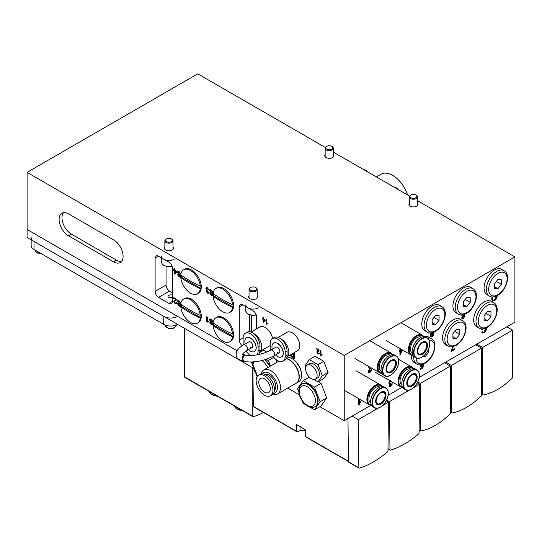 <?xml version="1.0" encoding="UTF-8"?>
<svg xmlns="http://www.w3.org/2000/svg" width="542" height="542" viewBox="0 0 542 542"><rect width="100%" height="100%" fill="white"/><g stroke="black" fill="none" stroke-linecap="round" stroke-linejoin="round"><path stroke-width="0.81" d="M123.102 256.352A13.455 7.771 -120 0 0 113.59 239.876L68.617 213.914A13.455 7.771 -120 0 0 61.89 213.243A13.455 7.771 -120 0 0 59.823 224.029A13.455 7.771 -120 0 0 68.617 235.885L113.59 261.847A13.455 7.771 -120 0 0 120.317 262.518A13.455 7.771 -120 0 0 123.102 256.352M417.496 203.243A4.485 2.588 180 0 1 417.902 204.32A4.485 2.588 180 0 1 415.138 206.719A4.485 2.588 180 0 1 410.247 206.156A4.485 2.588 180 0 1 408.932 204.32A4.485 2.588 180 0 1 409.339 203.243M333.316 154.639A4.485 2.588 180 0 1 333.723 155.723A4.485 2.588 180 0 1 330.952 158.115A4.485 2.588 180 0 1 326.067 157.553A4.485 2.588 180 0 1 324.753 155.723A4.485 2.588 180 0 1 325.159 154.639M249.049 295.79A4.485 2.588 0 0 0 248.642 296.867A4.485 2.588 0 0 0 249.957 298.696A4.485 2.588 0 0 0 254.842 299.259A4.485 2.588 0 0 0 257.613 296.867A4.485 2.588 0 0 0 257.199 295.79M164.863 247.186A4.485 2.588 0 0 0 164.456 248.263A4.485 2.588 0 0 0 165.771 250.099A4.485 2.588 0 0 0 170.655 250.655A4.485 2.588 0 0 0 173.426 248.263A4.485 2.588 0 0 0 173.02 247.186M172.403 295.214A2.69 1.551 0 0 0 169.538 294.997A2.69 1.551 0 0 0 167.979 296.399A2.69 1.551 0 0 0 168.772 297.504A2.69 1.551 0 0 0 172.403 297.592M325.376 147.499L197.769 73.827L27.1 172.363L344.231 355.457L514.9 256.922L417.496 200.682M409.562 196.102L333.316 152.085M514.9 256.922L514.9 322.172L419.264 377.381M266.271 324.096L266.271 319.434L266.786 319.733L266.786 323.364L267.721 323.215L267.721 323.77L266.271 324.096L266.617 319.638M267.138 323.865L266.603 324.292M320.471 355.389L320.471 350.728L320.986 351.026L320.986 354.658L321.921 354.509L321.921 355.057L320.471 355.389L320.817 350.931M321.338 355.152L320.803 355.579M174.185 268.602L174.781 268.947L174.781 270.241L176.787 271.406L176.787 272.084L174.599 274.103L174.185 273.859L174.185 270.587L173.596 270.241L173.596 269.557L174.185 269.902L174.185 268.602M207.41 287.714L208.839 290.045L207.383 288.317L206.746 288.229L207.735 288.12L206.475 288.852L207.722 290.492L207.661 291.074L206.712 291.332L207.417 292.497L208.189 292.131L208.785 292.538L208.392 293.249L207.437 293.127L206.123 291.013L206.753 290.322L205.885 288.507L206.306 287.578L207.41 287.714M207.098 290.864L206.712 291.332M207.417 292.497L208.189 292.131M206.4 290.39L207.064 290.139M175.913 299.577L173.657 298.276L173.657 297.592L176.672 299.333L174.307 301.819L175.147 303.168L176.021 302.714L176.611 303.12L176.231 303.954L175.134 303.771L173.711 301.481L174.361 300.336L175.913 299.577M176.035 300.458L175.052 300.891M175.147 303.168L176.021 302.714M206.773 322.036L206.773 316.711L207.362 317.056L207.362 321.203L208.426 321.033L208.426 321.663L206.773 322.036L207.119 316.914M207.735 321.779L207.152 322.26M244.063 354.753L242.735 353.987L244.063 354.753M253.195 368.011L27.1 237.477L27.1 229.49L237.084 350.728L27.1 229.49L27.1 172.363M287.748 388.099L299.36 394.806M319.902 406.663L344.231 420.707L370.992 405.253M344.231 355.457L344.231 420.707M168.941 262.247L158.562 256.258A4.892 2.825 -120 0 0 156.116 256.014A4.892 2.825 -120 0 0 155.107 258.249L155.107 291.406A4.892 2.825 -120 0 0 158.562 297.402L168.941 303.391A4.892 2.825 -120 0 0 171.387 303.635A4.892 2.825 -120 0 0 172.403 301.399L172.403 268.243A4.892 2.825 -120 0 0 168.941 262.247M256.583 328.906L256.583 316.84A4.892 2.825 -120 0 0 253.128 310.851L242.748 304.855A4.892 2.825 -120 0 0 240.302 304.618A4.892 2.825 -120 0 0 239.286 306.853L239.286 340.01A4.892 2.825 -120 0 0 242.274 345.694M211.17 319.184L213.101 322.212L211.197 319.814L210.14 320.132L212.24 322.653L212.925 324.197L212.579 324.956L211.319 324.733L209.612 322.178L211.299 324.102L212.274 323.872L209.49 319.794L209.862 318.981L211.17 319.184M210.567 319.611L210.14 320.132M211.644 323.906L212.62 323.676L212.423 324.075L212.078 324.279L212.62 323.676L212.45 323.107L212.105 323.31M178.88 300.539L180.811 303.567L178.907 301.169L177.851 301.494L179.951 304.015L180.635 305.559L180.296 306.318L179.029 306.088L177.322 303.534L179.009 305.464L179.985 305.227L177.2 301.156L177.573 300.336L178.88 300.539M178.277 300.966L177.851 301.494M179.355 305.261L180.33 305.031L180.134 305.437L179.788 305.634L180.161 304.462L179.815 304.665M211.17 289.889L213.101 292.917L211.197 290.519L210.14 290.837L212.24 293.358L212.925 294.902L212.579 295.661L211.319 295.437L209.612 292.883L211.299 294.807L212.274 294.577L209.49 290.498L209.862 289.685L211.17 289.889M210.567 290.316L210.14 290.837M211.644 294.611L212.62 294.381L212.423 294.78L212.078 294.983L212.62 294.381L212.45 293.811L212.105 294.015M178.88 271.244L180.811 274.272L178.907 271.874L177.851 272.199L179.951 274.719L180.635 276.264L180.296 277.023L179.029 276.793L177.322 274.238L179.009 276.169L179.985 275.932L177.2 271.86L177.573 271.041L178.88 271.244M178.277 271.671L177.851 272.199M179.355 275.966L180.33 275.736L180.134 276.142L179.788 276.339L180.161 275.167L179.815 275.37M294.333 352.564L294.333 358.608L291.359 356.826L290.139 354.983M292.497 353.621L293.52 354.211L293.52 353.032M318.723 351.026L317.212 352.212L317.944 353.398L318.71 352.998L319.224 353.357L318.892 354.082L317.93 353.926L316.691 351.921L318.615 350.254L316.636 349.116L316.636 348.52L319.279 350.044L317.89 351.392M317.944 353.398L318.71 352.998M317.26 350.918L317.808 350.654M318.154 350.457L318.96 350.057L318.439 350.396L318.96 350.057L316.636 349.116M262.904 317.497L263.426 317.795L263.426 318.926L265.18 319.943L265.18 320.539L263.27 322.307L262.904 319.224L262.389 318.926L262.389 318.33L262.904 318.628L262.904 317.497M369.59 366.968L368.113 367.822L368.113 366.968L368.851 366.541M370.769 367.652L368.926 371.311L369.183 371.893L368.838 371.697L368.58 371.114L369.976 371.785L371.067 369.956L371.805 369.617L369.962 372.557L368.635 372.767L368.187 371.744L370.261 367.361M402.713 350.146L399.915 355.179L399.915 351.081L399.176 351.507L399.176 350.654L399.915 350.227L399.982 348.567M400.653 348.953L400.653 349.8L401.392 349.38M434.156 331.955L433.525 335.105L432.049 336.711L430.849 336.88L430.382 335.965L431.12 335.457L431.391 335.986L432.096 335.918L432.726 335.356L433.417 332.741L432.015 334.428L430.836 334.543L430.328 332.883M464.84 314.197L464.047 315.234L464.602 315.295M464.25 314.421L463.701 315.031L464.921 316.054L463.302 318.669L462.089 318.838L461.669 317.91L462.522 316.115L461.865 316.04M461.709 315.918L462.522 316.115L461.452 314.902M497.163 295.668L497.163 295.702C497.136 297.843 496.221 299.536 494.426 300.783L492.509 301.02L491.696 298.933L492.055 296.908M388.126 395.362L402.13 387.279M482.448 328.886L481.54 329.577L481.716 328.865M486.56 327.741L486.567 327.924C486.526 329.99 485.639 331.623 483.911 332.822L482.285 333.052L481.689 332.171L482.502 331.501L482.942 332.178L483.945 332.029L485.747 328.12M453.336 346.541L451.804 350.335L454.765 348.628L454.765 349.482L451.066 351.616L452.672 346.704M420.673 364.82L421.005 365.735L421.825 365.593L423.553 364.082L422.963 367.842L420.226 369.42L420.226 368.567L422.36 367.334L422.652 365.443L421.622 366.48L420.463 366.595L419.962 364.841M390.674 380.592L389.535 382.577L389.84 383.289L391.094 382.821L391.019 383.634L389.833 385.335L390.707 385.775L392.415 383.851L390.735 386.534L389.502 386.697L389.088 385.789L389.881 384.014L389.183 383.98L388.797 382.998L389.752 380.606M390.701 383.14L389.481 385.132L390.707 385.775M359.509 399.102L359.509 403.092L360.837 401.337L360.837 402.13L358.77 404.989L358.77 398.675M496.818 295.498C496.79 297.646 495.876 299.34 494.08 300.586L494.426 300.783M494.08 300.586L492.346 300.905M492.339 296.921L492.163 298.276L492.963 300.044M492.163 298.276L493.125 300.166L494.426 300.017L496.35 296.067M492.746 296.928L492.509 298.473M482.055 328.886L482.353 329.326M482.007 329.13L481.608 329.251M486.221 327.727C486.181 329.793 485.293 331.426 483.566 332.625L483.911 332.822M483.566 332.625L482.116 332.93M482.305 331.663L482.78 332.05M464.406 315.227L464.921 316.054M464.575 315.857L462.956 318.466L463.302 318.669M462.956 318.466L461.926 318.716M461.919 314.888L462.346 315.227M464.182 316.481L462.943 315.83L463.837 316.277L462.943 315.83L462.062 317.26L462.949 317.707L462.407 317.463L463.295 317.903L464.182 316.481L463.288 316.033L462.407 317.463L463.295 317.903M462.204 314.868L462.509 315.369L463.308 315.248L464.081 314.475M452.895 346.656L451.459 350.132L451.804 350.335M454.42 348.824L454.765 349.482M454.42 349.278L451.066 351.216M433.81 331.758L433.18 334.902L431.703 336.514L432.049 336.711M431.703 336.514L430.694 336.758M430.775 335.254L431.391 335.986M433.072 332.544L431.669 334.231L432.015 334.428M431.669 334.231L430.68 334.421M433.18 334.902L433.525 335.105M430.721 332.869L431.229 333.526M431.053 332.849L431.385 333.669L432.218 333.54L433.227 332.354M420.335 364.827L420.849 365.593M423.146 364.271L422.618 367.639L422.963 367.842M422.618 367.639L420.226 369.021M421.622 366.48L421.276 366.277L422.306 365.24L422.652 365.443M421.276 366.277L420.301 366.473M400.308 348.75L400.653 349.8M402.367 349.942L400.084 354.685L400.43 354.881M399.176 351.108L399.915 351.081M401.785 349.604L400.308 350.457L400.308 352.856L400.653 353.052L402.198 349.847M402.13 349.807L400.653 350.654L400.653 353.052M400.308 350.457L400.653 350.654M390.328 380.396L389.19 382.374L389.535 382.577M389.19 382.374L389.684 383.153M390.674 383.438L391.019 383.634M390.565 383.492L390.911 383.689M389.481 385.132L390.362 385.579L389.481 385.132M392.069 383.655L390.382 386.331L390.735 386.534M390.382 386.331L389.346 386.568M389.034 383.858L389.881 384.014M369.244 366.771L368.113 367.422M370.423 367.449L370.477 368.093M370.132 367.896L368.58 371.114L369.63 371.582M371.46 369.414L369.617 372.361L369.962 372.557M369.617 372.361L368.472 372.639M359.163 398.898L359.509 403.092M360.491 401.724L360.837 402.13M360.491 401.927L358.899 404.515L359.244 404.711M166.062 266.468L166.062 285.085A4.892 2.825 -120 0 0 169.517 291.074L172.403 292.741M249.401 331.69L249.401 314.814M251.38 331.907L251.38 315.302M63.489 212.681A13.455 7.771 -120 0 0 63.15 223.69A13.455 7.771 -120 0 0 71.497 234.219L116.469 260.18A13.455 7.771 -120 0 0 121.604 261.413M213.06 321.785L212.45 321.833M212.796 321.636L211.543 319.611L211.197 319.814M211.543 319.611L210.492 319.936M212.728 324.827L211.319 324.733M211.665 324.536L209.957 321.975M212.45 323.107L210.642 321.345L210.296 321.541M210.642 321.345L209.835 319.597L209.49 319.794M209.835 319.597L210.059 318.899M208.772 321.46L207.498 322.056M180.771 303.147L180.161 303.195M180.506 302.992L179.253 300.973L178.907 301.169M179.253 300.973L178.203 301.291M180.445 306.189L179.029 306.088M179.375 305.891L177.668 303.33M180.161 304.462L178.352 302.7L178.006 302.903M178.352 302.7L177.552 300.952L177.2 301.156M177.552 300.952L177.769 300.261M175.337 299.834L176.258 299.38L173.657 298.276M175.493 302.964L176.367 302.511L175.493 302.964M176.38 303.825L175.134 303.771M175.479 303.574L174.063 301.284L173.711 301.481M174.063 301.284L174.571 300.221M213.06 292.49L212.45 292.538M212.796 292.341L211.543 290.316L211.197 290.519M211.543 290.316L210.492 290.641M212.728 295.532L211.319 295.437M211.665 295.241L209.957 292.68M212.45 293.811L210.642 292.05L210.296 292.246M210.642 292.05L209.835 290.302L209.49 290.498M209.835 290.302L210.059 289.604M208.785 289.658L208.25 289.774M208.595 289.57L207.735 288.12L206.82 288.656M207.925 290.817L207.058 291.135M207.762 292.301L208.535 291.928L207.762 292.301M208.548 293.12L207.437 293.127M207.782 292.924L206.468 290.817L206.123 291.013M206.468 290.817L207.098 290.119L206.231 288.31L205.885 288.507M206.231 288.31L206.488 287.504M180.771 273.852L180.161 273.9M180.506 273.696L179.253 271.678L178.907 271.874M179.253 271.678L178.203 271.996M180.445 276.894L179.029 276.793M179.375 276.596L177.668 274.035M180.161 275.167L178.352 273.405L178.006 273.608M178.352 273.405L177.552 271.657L177.2 271.86M177.552 271.657L177.769 270.966M174.87 273.859L174.185 273.859M174.531 273.663L174.531 270.383L174.185 270.587M174.531 270.383L173.596 270.241M174.531 268.805L174.185 269.902M174.781 272.843L176.407 271.467L174.781 270.925L174.781 272.843L176.062 271.664L174.781 270.925M176.407 271.467L176.062 271.664M294.333 358.208L291.359 356.826M291.704 356.629L290.492 354.78M293.866 352.835L293.52 354.211M290.858 354.57L291.474 356.135L293.866 357.171L293.866 354.78L292.158 353.818M293.52 357.368L293.52 354.983L291.813 354.014M293.866 354.78L293.52 354.983M292.47 353.98L292.124 354.177M322.266 354.861L321.149 355.383M318.865 350.931L318.296 351.216M318.642 351.02L318.046 351.291M318.289 353.194L319.055 352.801L318.289 353.194M319.042 353.946L317.93 353.926M318.283 353.723L317.036 351.724L316.691 351.921M317.036 351.724L317.47 350.803M268.066 323.567L266.949 324.089M263.534 322.056L262.904 322.097M263.249 321.894L263.249 319.028L262.904 319.224M263.249 319.028L262.389 318.926M263.249 317.693L262.904 318.628M263.426 321.203L264.889 319.976L263.426 319.529L263.426 321.203L264.543 320.173L263.426 319.529M264.889 319.976L264.543 320.173M177.593 324.367L177.593 324.367A9.783 5.65 180 0 1 163.752 324.367L34.017 249.462A9.783 5.65 180 0 1 31.151 245.472L31.151 239.821M163.752 324.367L163.752 316.379L34.017 241.475L34.017 249.462M31.151 237.477A9.783 5.65 0 0 0 34.017 241.475M163.752 316.379A9.783 5.65 0 0 0 177.593 316.379M250.241 287.748L250.702 287.484A3.428 1.978 -0 0 0 250.702 290.275A3.428 1.978 -0 0 0 255.546 290.275A3.428 1.978 -0 0 0 255.546 287.484A3.428 1.978 -0 0 0 250.702 287.484L250.241 287.748A4.079 2.351 180 0 0 249.049 289.414A4.079 2.351 180 0 0 251.563 291.589A4.079 2.351 180 0 0 256.007 291.074A4.079 2.351 180 0 0 257.199 289.414A4.079 2.351 180 0 0 256.007 287.748L255.546 287.484M245.783 304.855A7.337 4.234 -0 0 0 250.316 308.771A7.337 4.234 -0 0 0 258.317 307.856M410.538 195.201L410.999 194.937A3.428 1.978 -0 0 0 410.999 197.735A3.428 1.978 -0 0 0 415.843 197.735A3.428 1.978 -0 0 0 415.843 194.937A3.428 1.978 -0 0 0 410.999 194.937L410.538 195.201A4.079 2.351 180 0 0 409.339 196.868A4.079 2.351 180 0 0 411.859 199.043A4.079 2.351 180 0 0 416.303 198.528A4.079 2.351 180 0 0 417.496 196.868A4.079 2.351 180 0 0 416.303 195.201L415.843 194.937M166.062 239.144L166.523 238.88A3.428 1.978 -0 0 0 166.523 241.671A3.428 1.978 -0 0 0 171.367 241.671A3.428 1.978 -0 0 0 171.367 238.88A3.428 1.978 -0 0 0 166.523 238.88L166.062 239.144A4.079 2.351 180 0 0 164.863 240.811A4.079 2.351 180 0 0 167.383 242.985A4.079 2.351 180 0 0 171.828 242.47A4.079 2.351 180 0 0 173.02 240.811A4.079 2.351 180 0 0 171.828 239.144L171.367 238.88M161.604 256.258A7.337 4.234 -0 0 0 166.137 260.167A7.337 4.234 -0 0 0 174.131 259.252M326.352 146.597L326.812 146.333A3.428 1.978 -0 0 0 326.812 149.131A3.428 1.978 -0 0 0 331.657 149.131A3.428 1.978 -0 0 0 331.657 146.333A3.428 1.978 -0 0 0 326.812 146.333L326.352 146.597A4.079 2.351 180 0 0 325.159 148.264A4.079 2.351 180 0 0 327.673 150.439A4.079 2.351 180 0 0 332.117 149.931A4.079 2.351 180 0 0 333.316 148.264A4.079 2.351 180 0 0 332.117 146.597L331.657 146.333M302.138 384.007A13.049 7.534 60 0 1 302.314 383.899A13.049 7.534 60 0 1 312.368 387.394A13.049 7.534 60 0 1 318.066 400.524A13.049 7.534 60 0 1 315.363 406.5A13.049 7.534 60 0 1 315.18 406.595M309.861 407.11L314.495 409.786L321.06 405.999L326.718 397.943L321.06 383.357L318.276 381.758M309.265 377.096L303.174 380.613L297.517 388.661L298.845 392.083M321.06 383.357L314.495 387.151L303.174 380.613M326.718 397.943L320.153 401.73L314.495 387.151M314.495 409.786L320.153 401.73M302.314 401.019L303.174 403.248L305.498 404.589M266.854 352.063L263.608 350.193L259.577 352.524M277.07 362.246L276.041 359.583M273.873 357.341L268.371 360.518L266.203 359.265M270.512 366.033L268.371 360.518M256.183 374.393L257.118 376.656M251.4 362.049L252.714 365.45M265.072 359.637A13.049 7.534 60 0 1 270.031 366.311M261.142 373.899A13.862 8.001 60 0 1 263.771 369.929A13.862 8.001 60 0 1 265.797 369.298A13.862 8.001 60 0 1 278.473 379.529A13.862 8.001 60 0 1 277.633 393.932A13.862 8.001 60 0 1 275.6 394.562A13.862 8.001 60 0 1 272.877 394.224M277.633 393.932L296.189 383.221A13.862 8.001 -120 0 0 297.633 370.172A13.862 8.001 -120 0 0 286.291 358.716M262.125 373.756A11.687 6.748 60 0 1 265.031 372.171A11.687 6.748 60 0 1 276.257 382.029A11.687 6.748 60 0 1 273.493 393.445M296.291 383.16A13.862 8.001 -120 0 0 296.399 383.099A13.862 8.001 -120 0 0 297.802 369.962A13.862 8.001 -120 0 0 286.366 358.567M265.099 374.393A9.404 5.434 60 0 1 265.837 374.251A9.404 5.434 60 0 1 274.164 380.653A9.404 5.434 60 0 1 274.428 390.552M296.399 383.099L298.689 381.778A13.862 8.001 -120 0 0 301.562 375.43A13.862 8.001 -120 0 0 291.759 358.452A13.862 8.001 -120 0 0 286.874 357.137M301.562 375.43L301.562 374.766A13.049 7.534 -120 0 0 292.334 358.784L291.759 358.452M260.343 374.657A11.883 6.863 60 0 1 271.21 383.424A11.883 6.863 60 0 1 270.485 395.775A11.883 6.863 60 0 1 268.744 396.31A11.883 6.863 60 0 1 257.877 387.544A11.883 6.863 60 0 1 258.602 375.193A11.883 6.863 60 0 1 260.343 374.657M258.602 375.193L260.14 374.305A11.883 6.863 60 0 1 261.881 373.77A11.883 6.863 60 0 1 272.748 382.537A11.883 6.863 60 0 1 272.023 394.888L270.485 395.775M267.423 392.916A8.157 4.709 60 0 1 259.97 386.9A8.157 4.709 60 0 1 260.465 378.424A8.157 4.709 60 0 1 261.657 378.052A8.157 4.709 60 0 1 269.117 384.075A8.157 4.709 60 0 1 268.622 392.55A8.157 4.709 60 0 1 267.423 392.916M314.245 379.536A8.157 4.709 -120 0 0 315.437 379.163A8.157 4.709 -120 0 0 315.939 370.687A8.157 4.709 -120 0 0 308.479 364.671A8.157 4.709 -120 0 0 307.287 365.044A8.157 4.709 -120 0 0 306.786 373.513A8.157 4.709 -120 0 0 314.245 379.536M307.287 365.044L309.59 363.709A8.157 4.709 60 0 1 310.783 363.343A8.157 4.709 60 0 1 318.242 369.359A8.157 4.709 60 0 1 317.748 377.835L315.437 379.163M305.702 367.557L305.017 365.789A12.229 7.06 60 0 1 305.017 365.762L309.333 359.624A12.229 7.06 60 0 1 309.346 359.624L315.098 356.297A12.229 7.06 60 0 1 315.112 356.297A12.229 7.06 60 0 1 315.119 356.297L309.353 359.624A12.229 7.06 60 0 1 309.353 359.624L317.985 364.61L323.75 361.277L315.119 356.297M323.75 361.277A12.229 7.06 60 0 1 323.77 361.304L318.005 364.631L322.314 375.748L328.086 372.422L323.77 361.304M328.086 372.422A12.229 7.06 60 0 1 328.086 372.449L322.314 375.775L318.005 381.914L323.77 378.587L328.086 372.449M318.005 381.914A12.229 7.06 60 0 1 317.985 381.92L313.872 379.549M407.564 194.951A23.238 13.415 -120 0 0 381.04 174.212L376.344 176.922M272.551 338.493A10.603 6.118 -120 0 0 265.234 327.497A10.603 6.118 -120 0 0 259.936 326.968L251.109 332.063M253.832 333.642A10.603 6.118 60 0 1 254.218 333.852A10.603 6.118 60 0 1 261.054 342.896A10.603 6.118 60 0 1 259.842 351.48M243.385 345.003A10.603 6.118 60 0 1 243.094 342.442L243.094 338.113A10.603 6.118 60 0 1 245.289 333.262A10.603 6.118 60 0 1 250.587 333.784A10.603 6.118 60 0 1 258.087 346.772L258.087 351.094A10.603 6.118 60 0 1 257.05 354.888M245.289 333.262L247.166 332.178A10.603 6.118 60 0 1 252.464 332.707A10.603 6.118 60 0 1 259.957 345.688L259.957 350.017A10.603 6.118 60 0 1 258.012 354.705M254.503 351.521A7.947 4.593 -120 0 0 254.564 351.494A7.947 4.593 -120 0 0 255.783 345.118A7.947 4.593 -120 0 0 250.587 338.113A7.947 4.593 -120 0 0 246.61 337.72A7.947 4.593 -120 0 0 246.556 337.754M245.214 343.94A7.947 4.593 60 0 1 246.495 337.788A7.947 4.593 60 0 1 250.472 338.181A7.947 4.593 60 0 1 255.668 345.186A7.947 4.593 60 0 1 254.449 351.555A7.947 4.593 60 0 1 250.472 351.162A7.947 4.593 60 0 1 248.48 349.59M244.774 361.602A3.259 2.378 -78.9 0 1 243.094 359.732A3.259 2.378 -78.9 0 1 244.679 355.457A3.259 2.378 -78.9 0 1 246.034 355.2C253.934 356.155 262.172 354.482 270.756 350.173A3.259 1.883 -120 0 1 272.382 350.328A3.259 1.883 -120 0 1 274.577 353.425A3.259 1.883 -120 0 1 274.015 355.816C264.205 360.911 254.455 362.842 244.774 361.602L243.961 361.439C239.063 360.105 236.495 358.187 236.251 355.688C235.587 351.67 238.053 348.059 243.656 344.841L248.839 341.846A3.259 1.883 60 0 1 250.472 342.009A3.259 1.883 60 0 1 252.606 344.881A3.259 1.883 60 0 1 252.105 347.497A3.259 1.883 60 0 1 250.472 347.334M250.79 355.538A10.603 6.118 60 0 1 246.041 351.02M286.935 356.832L297.633 350.654A10.603 6.118 -120 0 0 299.259 342.165A10.603 6.118 -120 0 0 292.334 332.822A10.603 6.118 -120 0 0 287.036 332.293L278.209 337.388M280.932 338.967A10.603 6.118 60 0 1 281.318 339.177A10.603 6.118 60 0 1 288.154 348.221A10.603 6.118 60 0 1 286.942 356.805M270.485 350.322A10.603 6.118 60 0 1 270.194 347.768L270.194 343.438A10.603 6.118 60 0 1 272.389 338.587A10.603 6.118 60 0 1 277.687 339.116A10.603 6.118 60 0 1 285.187 352.097L285.187 356.426A10.603 6.118 60 0 1 282.992 361.277A10.603 6.118 60 0 1 273.121 356.318M272.389 338.587L274.266 337.503A10.603 6.118 60 0 1 279.564 338.032A10.603 6.118 60 0 1 287.057 351.013L287.057 355.342A10.603 6.118 60 0 1 284.862 360.193L282.992 361.277M281.603 356.853A7.947 4.593 -120 0 0 281.664 356.819A7.947 4.593 -120 0 0 282.883 350.444A7.947 4.593 -120 0 0 277.687 343.438A7.947 4.593 -120 0 0 273.71 343.045A7.947 4.593 -120 0 0 273.656 343.079M272.314 349.265A7.947 4.593 60 0 1 273.595 343.113A7.947 4.593 60 0 1 277.572 343.506A7.947 4.593 60 0 1 282.768 350.511A7.947 4.593 60 0 1 281.549 356.887A7.947 4.593 60 0 1 277.572 356.487A7.947 4.593 60 0 1 275.58 354.915M270.756 350.173L275.939 347.171A3.259 1.883 60 0 1 277.572 347.334A3.259 1.883 60 0 1 279.706 350.207A3.259 1.883 60 0 1 279.205 352.822A3.259 1.883 60 0 1 277.572 352.659M232.538 304.746A13.862 8.001 -120 0 0 222.803 289.137A13.862 8.001 -120 0 0 215.872 288.452A13.862 8.001 -120 0 0 213.067 293.507A129.314 74.66 -0 0 0 222.281 299.428A129.314 74.66 -0 0 0 232.538 304.746L233.114 304.414A13.862 8.001 60 0 1 233.182 305.783A13.862 8.001 60 0 1 233.114 307.077L232.538 307.409A129.314 74.66 180 0 1 222.281 302.09A129.314 74.66 180 0 1 213.067 296.169A13.862 8.001 -120 0 0 222.803 311.779A13.862 8.001 -120 0 0 229.733 312.463A13.862 8.001 -120 0 0 232.538 307.409M229.733 312.463L230.702 311.901A13.862 8.001 -120 0 0 233.575 305.553A13.862 8.001 -120 0 0 227.525 291.603A13.862 8.001 -120 0 0 216.841 287.89L215.872 288.452M213.067 296.169L213.643 295.837A13.862 8.001 60 0 1 213.575 294.469A13.862 8.001 60 0 1 213.589 293.879M213.643 295.837L233.114 307.077M232.538 334.041A13.862 8.001 -120 0 0 222.803 318.432A13.862 8.001 -120 0 0 215.872 317.748A13.862 8.001 -120 0 0 213.067 322.802A129.314 74.66 -0 0 0 222.281 328.723A129.314 74.66 -0 0 0 232.538 334.041L233.114 333.709A13.862 8.001 60 0 1 233.182 335.078A13.862 8.001 60 0 1 233.114 336.372L232.538 336.704A129.314 74.66 180 0 1 222.281 331.386A129.314 74.66 180 0 1 213.067 325.464A13.862 8.001 -120 0 0 222.803 341.074A13.862 8.001 -120 0 0 229.733 341.758A13.862 8.001 -120 0 0 232.538 336.704M229.733 341.758L230.702 341.196A13.862 8.001 -120 0 0 233.575 334.848A13.862 8.001 -120 0 0 227.525 320.898A13.862 8.001 -120 0 0 216.841 317.185L215.872 317.748M213.067 325.464L213.643 325.132A13.862 8.001 60 0 1 213.575 323.764A13.862 8.001 60 0 1 213.589 323.174M213.643 325.132L233.114 336.372M200.249 286.101A13.862 8.001 -120 0 0 190.513 270.499A13.862 8.001 -120 0 0 183.582 269.808A13.862 8.001 -120 0 0 180.777 274.862A129.314 74.66 -0 0 0 189.991 280.783A129.314 74.66 -0 0 0 200.249 286.101L200.825 285.769A13.862 8.001 60 0 1 200.892 287.145A13.862 8.001 60 0 1 200.825 288.432L200.249 288.764A129.314 74.66 180 0 1 189.991 283.446A129.314 74.66 180 0 1 180.777 277.524A13.862 8.001 -120 0 0 190.513 293.134A13.862 8.001 -120 0 0 197.444 293.818A13.862 8.001 -120 0 0 200.249 288.764M197.444 293.818L198.419 293.263A13.862 8.001 -120 0 0 201.285 286.914A13.862 8.001 -120 0 0 195.235 272.965A13.862 8.001 -120 0 0 184.551 269.252L183.582 269.808M180.777 277.524L181.353 277.192A13.862 8.001 60 0 1 181.285 275.824A13.862 8.001 60 0 1 181.299 275.234M181.353 277.192L200.825 288.432M200.249 315.397A13.862 8.001 -120 0 0 190.513 299.794A13.862 8.001 -120 0 0 183.582 299.103A13.862 8.001 -120 0 0 180.777 304.157A129.314 74.66 -0 0 0 189.991 310.078A129.314 74.66 -0 0 0 200.249 315.397L200.825 315.065A13.862 8.001 60 0 1 200.892 316.44A13.862 8.001 60 0 1 200.825 317.727L200.249 318.059A129.314 74.66 180 0 1 189.991 312.741A129.314 74.66 180 0 1 180.777 306.819A13.862 8.001 -120 0 0 190.513 322.429A13.862 8.001 -120 0 0 197.444 323.113A13.862 8.001 -120 0 0 200.249 318.059M197.444 323.113L198.419 322.558A13.862 8.001 -120 0 0 201.285 316.21A13.862 8.001 -120 0 0 195.235 302.26A13.862 8.001 -120 0 0 184.551 298.547L183.582 299.103M180.777 306.819L181.353 306.487A13.862 8.001 60 0 1 181.285 305.119A13.862 8.001 60 0 1 181.299 304.529M181.353 306.487L200.825 317.727M171.977 297.761A2.608 1.504 0 0 0 169.368 297.761M395.145 187.783A4.485 2.588 60 0 1 397.022 188.155A4.485 2.588 60 0 1 398.898 189.951M364.129 169.87A4.485 2.588 60 0 1 366.006 170.249A4.485 2.588 60 0 1 367.876 172.038M382.09 405.904L388.512 402.198L386.168 400.843M352.185 416.114L358.296 419.643L378.506 407.97M388.512 402.198L387.964 450.978A0.813 0.467 -60 0 1 387.516 451.872A86.923 50.189 -60 0 1 359.292 468.173A0.813 0.467 -60 0 1 359.014 468.152A0.813 0.467 -60 0 1 358.845 467.787L358.296 419.643M347.971 418.546L348.465 461.798A0.813 0.467 120 0 0 348.635 462.163L359.014 468.152M252.884 367.835L253.331 406.358A0.813 0.467 120 0 0 253.493 406.724L296.738 431.689A0.813 0.467 -60 0 1 296.569 431.324L296.494 424.562L305.261 429.623L305.336 436.385A0.813 0.467 120 0 0 305.505 436.75L348.465 461.547M184.51 328.364L184.51 376.907L252.782 416.317L252.782 367.774M184.958 377.293A0.813 0.467 -60 0 1 184.68 377.279A0.813 0.467 -60 0 1 184.51 376.907M305.268 430.28L300.058 430.68A86.435 49.905 -60 0 1 297.016 431.703A0.813 0.467 -60 0 1 296.738 431.689M263.554 412.53A90.189 52.073 -60 0 1 253.222 416.71A0.813 0.467 -60 0 1 252.951 416.69A0.813 0.467 -60 0 1 252.782 416.317M506.831 326.833L512.596 330.159L512.596 377.313A0.813 0.467 -60 0 1 512.204 378.174A63.604 36.721 -60 0 1 483.003 395.03A0.813 0.467 -60 0 1 482.78 395.003A0.813 0.467 -60 0 1 482.61 394.623L482.61 347.469L512.596 330.159M476.845 344.143L482.61 347.469M413.228 387.93L419.643 384.224L417.299 382.869M386.588 400.023L389.434 401.663L409.644 389.996M419.643 384.224L419.101 433.004A0.813 0.467 -60 0 1 418.654 433.898A86.923 50.189 -60 0 1 390.423 450.192A0.813 0.467 -60 0 1 390.152 450.178A0.813 0.467 -60 0 1 389.983 449.813L389.434 401.663M475.693 344.807L481.459 348.133L481.459 395.294A0.813 0.467 -60 0 1 481.066 396.148A63.604 36.721 -60 0 1 451.865 413.011A0.813 0.467 -60 0 1 451.642 412.977A0.813 0.467 -60 0 1 451.472 412.604L451.472 365.443L481.459 348.133M445.707 362.117L451.472 365.443M444.555 362.781L450.321 366.114L450.321 413.268A0.813 0.467 -60 0 1 449.935 414.122A63.604 36.721 -60 0 1 420.728 430.985A0.813 0.467 -60 0 1 420.504 430.951A0.813 0.467 -60 0 1 420.341 430.578L420.341 383.424L450.321 366.114M417.78 381.941L420.341 383.424M371.466 405.267A11.416 6.592 -60 0 1 369.265 404.732A11.416 6.592 -60 0 1 366.9 399.508A11.416 6.592 -60 0 1 371.88 388.018A11.416 6.592 -60 0 1 380.68 384.956A11.416 6.592 -60 0 1 382.246 386.602M371.297 404.935A10.847 6.26 -60 0 1 367.706 399.508A10.847 6.26 -60 0 1 373.255 387.794A10.847 6.26 -60 0 1 381.873 386.622M370.748 402.95A9.133 5.271 -60 0 1 368.919 398.804A9.133 5.271 -60 0 1 372.862 389.657A9.133 5.271 -60 0 1 379.881 387.137M379.061 407.692A11.416 6.592 -60 0 1 374.434 407.719L373.031 406.906A11.416 6.592 -60 0 1 370.667 401.683A11.416 6.592 -60 0 1 375.647 390.193A11.416 6.592 -60 0 1 384.447 387.137L385.85 387.943A11.416 6.592 -60 0 1 388.14 391.968M375.653 401.229A7.337 4.234 120 0 0 380.843 404.23A7.337 4.234 120 0 0 386.033 395.24A7.337 4.234 120 0 0 380.843 392.245A7.337 4.234 120 0 0 375.653 401.229M371.29 397.733A9.133 5.271 -60 0 1 375.633 390.213M381.846 373.309A11.416 6.592 -60 0 1 379.644 372.774A11.416 6.592 -60 0 1 377.279 367.551A11.416 6.592 -60 0 1 382.259 356.06A11.416 6.592 -60 0 1 391.06 352.998A11.416 6.592 -60 0 1 392.618 354.644M381.676 372.977A10.847 6.26 -60 0 1 378.086 367.551A10.847 6.26 -60 0 1 383.634 355.837A10.847 6.26 -60 0 1 392.245 354.664M381.128 370.992A9.133 5.271 -60 0 1 379.292 366.846A9.133 5.271 -60 0 1 383.241 357.7A9.133 5.271 -60 0 1 390.26 355.179M389.441 375.735A11.416 6.592 -60 0 1 384.813 375.755L383.411 374.949A11.416 6.592 -60 0 1 381.046 369.725A11.416 6.592 -60 0 1 386.026 358.235A11.416 6.592 -60 0 1 394.827 355.179L396.229 355.986A11.416 6.592 -60 0 1 398.519 360.01M386.033 369.271A7.337 4.234 120 0 0 391.222 372.266A7.337 4.234 120 0 0 396.412 363.282A7.337 4.234 120 0 0 391.222 360.288A7.337 4.234 120 0 0 386.033 369.271M381.67 365.775A9.133 5.271 -60 0 1 386.012 358.255M441.805 306.63L439.494 305.295A14.675 8.476 120 0 0 432.157 306.02A14.675 8.476 120 0 0 422.57 318.96A14.675 8.476 120 0 0 424.82 330.722L427.123 332.05C428.851 333.364 431.567 333.154 435.28 331.406C443.925 326.745 449.183 310.634 441.805 306.63A14.675 8.476 120 0 0 434.467 307.355A14.675 8.476 120 0 0 424.874 320.288A14.675 8.476 120 0 0 427.123 332.05M435.619 324.617L439.081 320.315L439.081 315.701L435.619 315.39L432.157 319.699L432.157 324.306L435.619 324.617L432.157 322.619M434.013 317.388L439.081 320.315M411.425 355.098A14.675 8.476 120 0 0 414.44 362.679L416.751 364.007C418.471 365.322 421.188 365.112 424.901 363.364C433.546 358.702 438.803 342.591 431.425 338.587A14.675 8.476 120 0 0 427.394 338.025M423.085 356.385L425.24 356.575L428.702 352.273L428.702 348.75M431.425 338.587L429.122 337.253A14.675 8.476 120 0 0 424.793 336.758M423.837 355.769L425.24 356.575M427.347 351.494L428.702 352.273M412.984 355.328A11.416 6.592 -60 0 1 410.775 354.8A11.416 6.592 -60 0 1 408.411 349.57A11.416 6.592 -60 0 1 413.397 338.086A11.416 6.592 -60 0 1 422.191 335.024A11.416 6.592 -60 0 1 423.756 336.663M412.814 354.996A10.847 6.26 -60 0 1 409.224 349.57A10.847 6.26 -60 0 1 414.766 337.856A10.847 6.26 -60 0 1 423.383 336.69M412.266 353.018A9.133 5.271 -60 0 1 410.429 348.872A9.133 5.271 -60 0 1 414.379 339.726A9.133 5.271 -60 0 1 421.391 337.199M420.578 357.754A11.416 6.592 -60 0 1 415.944 357.781L414.549 356.975A11.416 6.592 -60 0 1 412.184 351.744A11.416 6.592 -60 0 1 417.164 340.261A11.416 6.592 -60 0 1 425.965 337.199L427.36 338.012A11.416 6.592 -60 0 1 429.657 342.029M417.164 351.297A7.337 4.234 120 0 0 422.353 354.292A7.337 4.234 120 0 0 427.543 345.301A7.337 4.234 120 0 0 422.353 342.307A7.337 4.234 120 0 0 417.164 351.297M412.801 347.801A9.133 5.271 -60 0 1 417.144 340.281M402.604 387.286A11.416 6.592 -60 0 1 400.396 386.758A11.416 6.592 -60 0 1 398.031 381.527A11.416 6.592 -60 0 1 403.018 370.044A11.416 6.592 -60 0 1 411.812 366.981A11.416 6.592 -60 0 1 413.377 368.628M402.435 386.954A10.847 6.26 -60 0 1 398.844 381.527A10.847 6.26 -60 0 1 404.393 369.813A10.847 6.26 -60 0 1 413.004 368.648M401.886 384.976A9.133 5.271 -60 0 1 400.05 380.83A9.133 5.271 -60 0 1 404 371.683A9.133 5.271 -60 0 1 411.012 369.156M410.199 389.712A11.416 6.592 -60 0 1 405.565 389.739L404.169 388.932A11.416 6.592 -60 0 1 401.805 383.702A11.416 6.592 -60 0 1 406.785 372.219A11.416 6.592 -60 0 1 415.585 369.156L416.981 369.969A11.416 6.592 -60 0 1 419.278 373.987M406.791 383.255A7.337 4.234 120 0 0 411.981 386.25A7.337 4.234 120 0 0 417.164 377.266A7.337 4.234 120 0 0 411.981 374.265A7.337 4.234 120 0 0 406.791 383.255M402.421 379.759A9.133 5.271 -60 0 1 406.764 372.239M462.563 320.607L460.253 319.279A14.675 8.476 120 0 0 452.916 320.004A14.675 8.476 120 0 0 443.329 332.937A14.675 8.476 120 0 0 445.578 344.698L447.882 346.033C449.609 347.347 452.326 347.131 456.039 345.383C464.684 340.728 469.934 324.617 462.563 320.607A14.675 8.476 120 0 0 455.219 321.338A14.675 8.476 120 0 0 445.632 334.272A14.675 8.476 120 0 0 447.882 346.033M456.378 338.601L459.833 334.292L459.833 329.685L456.378 329.373L452.916 333.676L452.916 338.289L456.378 338.601L452.916 336.602M454.772 331.372L459.833 334.292M493.694 302.632L491.391 301.305A14.675 8.476 120 0 0 484.053 302.029A14.675 8.476 120 0 0 474.467 314.963A14.675 8.476 120 0 0 476.716 326.724L479.02 328.052C480.747 329.373 483.464 329.157 487.177 327.409C495.815 322.754 501.072 306.643 493.694 302.632A14.675 8.476 120 0 0 486.357 303.357A14.675 8.476 120 0 0 476.77 316.291A14.675 8.476 120 0 0 479.02 328.052M487.509 320.62L490.971 316.318L490.971 311.704L487.509 311.399L484.053 315.701L484.053 320.315L487.509 320.62L484.053 318.628M485.903 313.398L490.971 316.318M472.942 288.649L470.632 287.321A14.675 8.476 120 0 0 463.295 288.046A14.675 8.476 120 0 0 453.708 300.979A14.675 8.476 120 0 0 455.957 312.741L458.261 314.075C459.989 315.39 462.705 315.173 466.418 313.425C475.063 308.771 480.314 292.66 472.942 288.649A14.675 8.476 120 0 0 465.598 289.381A14.675 8.476 120 0 0 456.012 302.314A14.675 8.476 120 0 0 458.261 314.075M466.757 306.643L470.212 302.334L470.212 297.727L466.757 297.416L463.295 301.718L463.295 306.332L466.757 306.643L463.295 304.645M465.151 299.414L470.212 302.334M504.074 270.675L501.77 269.34A14.675 8.476 120 0 0 494.433 270.072A14.675 8.476 120 0 0 484.839 283.005A14.675 8.476 120 0 0 487.095 294.767L489.399 296.095C491.12 297.416 493.843 297.199 497.556 295.451C506.194 290.797 511.452 274.686 504.074 270.675A14.675 8.476 120 0 0 496.736 271.4A14.675 8.476 120 0 0 487.15 284.333A14.675 8.476 120 0 0 489.399 296.095M497.888 288.662L501.35 284.36L501.35 279.747L497.888 279.442L494.433 283.744L494.433 288.358L497.888 288.662L494.433 286.671M496.282 281.433L501.35 284.36M172.403 301.399L168.941 303.391M169.517 291.074L158.562 297.402M166.062 285.085L155.107 291.406M158.562 256.258L155.107 258.249M243.101 337.815L239.286 340.01M242.748 304.855L239.286 306.853M116.469 260.18L113.59 261.847M71.497 234.219L68.617 235.885M292.558 357.185L292.213 357.388M256.271 315.004L253.1 315.43L248.331 314.346L246.434 312.761L245.783 310.851A7.337 4.234 -0 0 0 256.17 314.706M172.092 266.4L168.914 266.827L164.145 265.743L162.248 264.157L161.604 262.247A7.337 4.234 -0 0 0 171.99 266.102M299.252 391.412A11.416 6.592 -120 0 0 307.328 405.396A11.416 6.592 -120 0 0 315.397 400.734A11.416 6.592 -120 0 0 307.328 386.751A11.416 6.592 -120 0 0 299.252 391.412M315.004 406.703C308.357 410.592 298.574 399.393 298.777 390.748C299.015 387.205 300.078 384.989 301.955 384.109A13.049 7.534 60 0 1 312.009 387.605A13.049 7.534 60 0 1 317.707 400.734A13.049 7.534 60 0 1 315.004 406.703L315.363 406.5M253.595 361.921A11.416 6.592 -120 0 0 253.128 364.78A11.416 6.592 -120 0 0 257.741 375.863M267.694 367.659A11.416 6.592 -120 0 0 261.861 360.532M264.632 359.773A13.049 7.534 60 0 1 269.672 366.514M258.087 346.772L259.957 345.688M259.957 350.017L258.087 351.094M285.187 352.097L287.057 351.013M287.057 355.342L285.187 356.426M243.961 361.439A3.259 2.378 -78.9 0 1 242.281 359.57A3.259 2.378 -78.9 0 1 243.866 355.295A3.259 2.378 -78.9 0 1 245.214 355.037L242.586 354.136M243.656 344.841A3.259 1.883 60 0 1 245.282 345.003A3.259 1.883 60 0 1 247.477 348.099A3.259 1.883 60 0 1 246.915 350.491C244.137 352.3 242.701 353.567 242.599 354.299M176.38 325.031L174.538 327.734C170.73 329.841 167.539 328.94 164.964 325.031A5.711 3.293 0 0 0 168.487 328.079A5.711 3.293 0 0 0 174.707 327.361A5.711 3.293 0 0 0 176.38 325.031L176.38 324.963M41.449 253.758L37.445 253.033L35.948 251.928L35.23 250.167A5.711 3.293 0 0 0 40.88 253.426M234.347 405.951A9.783 5.65 0 0 0 241.779 410.24M208.975 391.304A9.783 5.65 0 0 0 216.407 395.592M348.465 461.798L358.845 467.787M253.331 406.358L296.569 431.324M305.336 436.385L348.459 461.283M300.058 426.622L300.058 430.68M481.459 393.959L482.61 394.623M387.991 448.661L389.983 449.813M450.321 411.94L451.472 412.604M419.135 429.881L420.341 430.578M383.756 392.388A6.524 3.767 -60 0 1 385.111 395.375A6.524 3.767 -60 0 1 382.259 401.94A6.524 3.767 -60 0 1 377.232 403.682C376.798 403.844 376.392 402.916 376.026 400.897C377.374 394.874 379.949 392.035 383.756 392.388M385.802 395.375C386.08 392.503 384.427 391.548 380.843 392.51C377.252 395.694 375.599 398.553 375.884 401.1C376.195 404.366 377.849 405.321 380.843 403.959C383.831 401.873 385.484 399.007 385.802 395.375M372.483 402.51A11.145 6.436 -60 0 1 380.369 388.858A11.145 6.436 -60 0 1 388.248 393.411A11.145 6.436 -60 0 1 380.369 407.062A11.145 6.436 -60 0 1 372.483 402.51M372.069 402.489A11.416 6.592 -60 0 1 377.049 390.999A11.416 6.592 -60 0 1 385.85 387.943C387.462 388.946 388.282 390.728 388.309 393.302C388.655 401.046 379.258 411.039 374.434 407.719A11.416 6.592 -60 0 1 372.069 402.489M394.136 360.43A6.524 3.767 -60 0 1 395.484 363.411A6.524 3.767 -60 0 1 392.638 369.976A6.524 3.767 -60 0 1 387.611 371.724C387.178 371.887 386.771 370.958 386.405 368.939C387.754 362.91 390.328 360.078 394.136 360.43M396.182 363.411C396.459 360.545 394.806 359.59 391.222 360.552C387.632 363.729 385.979 366.595 386.263 369.143C386.575 372.408 388.228 373.363 391.222 372.002C394.21 369.915 395.863 367.049 396.182 363.411M382.862 370.552A11.145 6.436 -60 0 1 390.748 356.9A11.145 6.436 -60 0 1 398.627 361.453A11.145 6.436 -60 0 1 390.748 375.105A11.145 6.436 -60 0 1 382.862 370.552M382.449 370.532A11.416 6.592 -60 0 1 387.428 359.041A11.416 6.592 -60 0 1 396.229 355.986C397.842 356.988 398.661 358.77 398.688 361.345C399.034 369.088 389.637 379.082 384.813 375.755A11.416 6.592 -60 0 1 382.449 370.532M435.619 309.353A13.049 7.534 120 0 0 426.391 325.329A13.049 7.534 120 0 0 435.619 330.654A13.049 7.534 120 0 0 444.846 314.678A13.049 7.534 120 0 0 435.619 309.353M413.736 356.351A14.675 8.476 120 0 0 416.751 364.007M416.026 357.828A13.049 7.534 120 0 0 425.24 362.618A13.049 7.534 120 0 0 434.244 349.089A13.049 7.534 120 0 0 429.169 340.058M425.274 342.449A6.524 3.767 -60 0 1 426.622 345.437A6.524 3.767 -60 0 1 423.776 352.002A6.524 3.767 -60 0 1 418.749 353.75C418.309 353.912 417.909 352.984 417.543 350.965C418.891 344.936 421.466 342.097 425.274 342.449M427.313 345.437C427.597 342.571 425.944 341.616 422.353 342.578C418.77 345.755 417.116 348.621 417.401 351.162C417.713 354.434 419.366 355.389 422.353 354.028C425.348 351.934 427.001 349.075 427.313 345.437M414 352.578A11.145 6.436 -60 0 1 421.879 338.926A11.145 6.436 -60 0 1 429.765 343.479A11.145 6.436 -60 0 1 421.879 357.131A11.145 6.436 -60 0 1 414 352.578M413.58 352.557A11.416 6.592 -60 0 1 418.566 341.067A11.416 6.592 -60 0 1 427.36 338.012C428.979 339.007 429.799 340.796 429.82 343.371C430.165 351.108 420.768 361.108 415.944 357.781A11.416 6.592 -60 0 1 413.58 352.557M414.894 374.407A6.524 3.767 -60 0 1 416.242 377.395A6.524 3.767 -60 0 1 413.397 383.96A6.524 3.767 -60 0 1 408.37 385.708C407.93 385.87 407.53 384.942 407.164 382.923C408.512 376.893 411.087 374.055 414.894 374.407M416.933 377.395C417.218 374.529 415.565 373.573 411.981 374.536C408.39 377.713 406.737 380.579 407.022 383.119C407.333 386.392 408.986 387.347 411.981 385.985C414.969 383.892 416.622 381.033 416.933 377.395M403.621 384.535A11.145 6.436 -60 0 1 411.5 370.884A11.145 6.436 -60 0 1 419.386 375.437A11.145 6.436 -60 0 1 411.5 389.088A11.145 6.436 -60 0 1 403.621 384.535M403.201 384.515A11.416 6.592 -60 0 1 408.187 373.025A11.416 6.592 -60 0 1 416.981 369.969C418.6 370.965 419.42 372.754 419.447 375.328C419.786 383.065 410.396 393.065 405.565 389.739A11.416 6.592 -60 0 1 403.201 384.515M456.378 323.337A13.049 7.534 120 0 0 447.15 339.312A13.049 7.534 120 0 0 456.378 344.637A13.049 7.534 120 0 0 465.598 328.662A13.049 7.534 120 0 0 456.378 323.337M487.509 305.356A13.049 7.534 120 0 0 478.288 321.338A13.049 7.534 120 0 0 487.509 326.663A13.049 7.534 120 0 0 496.736 310.681A13.049 7.534 120 0 0 487.509 305.356M466.757 291.372A13.049 7.534 120 0 0 457.529 307.355A13.049 7.534 120 0 0 466.757 312.68A13.049 7.534 120 0 0 475.978 296.704A13.049 7.534 120 0 0 466.757 291.372M497.888 273.398A13.049 7.534 120 0 0 488.667 289.381A13.049 7.534 120 0 0 497.888 294.706A13.049 7.534 120 0 0 507.116 278.724A13.049 7.534 120 0 0 497.888 273.398M493.125 300.166L492.78 299.97M482.942 332.178L482.597 331.982M462.644 318.012L462.299 317.808M463.952 315.918L463.606 315.715M462.509 315.369L462.157 315.173M431.385 333.669L431.039 333.472M421.005 365.735L420.66 365.532M389.84 383.289L389.495 383.086M390.057 385.863L389.712 385.667M174.87 300.986L175.215 300.79M175.804 303.263L176.15 303.066M207.965 292.572L208.311 292.375M318.52 353.479L318.865 353.282M245.783 310.851L245.783 306.609M249.049 297.944L249.049 289.414M257.199 297.944L257.199 289.414M409.339 205.404L409.339 196.868M417.496 205.404L417.496 196.868M161.604 262.247L161.604 258.012M164.863 249.347L164.863 240.811M173.02 249.347L173.02 240.811M325.159 156.801L325.159 148.264M333.316 156.801L333.316 148.264M301.955 384.109L302.314 383.899M252.85 361.975L252.647 364.116L257.518 376.107M263.771 369.929L278.751 361.277M270.194 345.525L259.835 351.507M274.015 355.816L279.205 352.822M246.915 350.491L252.105 347.497M246.034 355.2L245.214 355.037M234.28 405.911L235.363 407.889L237.423 409.528L243.175 411.053M208.907 391.263L209.998 393.241L212.051 394.881L217.803 396.405M252.951 416.69L184.68 377.279M482.78 395.003L481.459 394.237M387.984 448.925L390.152 450.178M451.642 412.977L450.321 412.211M420.504 430.951L419.129 430.158M369.265 404.732L344.577 390.477M380.68 384.956L355.992 370.708M379.644 372.774L354.956 358.519M391.06 352.998L369.773 340.708M410.775 354.8L386.087 340.545M422.191 335.024L400.904 322.734M400.396 386.758L375.708 372.503M411.812 366.981L398.458 359.271"/></g></svg>
